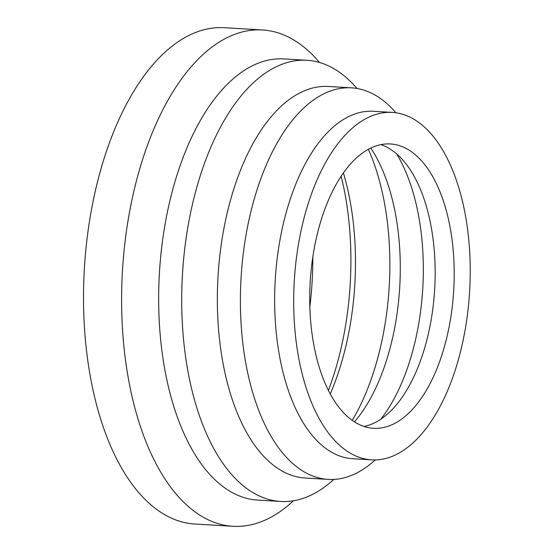 <?xml version="1.0" encoding="UTF-8"?>
<svg xmlns="http://www.w3.org/2000/svg" width="554" height="554" viewBox="0 0 554 554"><rect width="100%" height="100%" fill="white"/><g stroke="black" fill="none" stroke-linecap="round" stroke-linejoin="round"><path stroke-width="0.83" d="M293.426 500.788A248.607 125.474 -86.6 0 1 232.929 526.3A248.607 125.474 -86.6 0 1 146.505 147.911A248.607 125.474 -86.6 0 1 262.485 29.964A248.607 125.474 -86.6 0 1 319.519 62.477M232.929 526.3L194.842 524.036A248.607 125.474 -86.6 0 1 108.418 145.647A248.607 125.474 -86.6 0 1 224.398 27.7L262.485 29.964M333.75 479.418A220.984 111.534 -86.6 0 1 280.656 501.467L257.617 500.096A220.984 111.534 -86.6 0 1 180.791 163.755A220.984 111.534 -86.6 0 1 283.883 58.911L306.923 60.289A220.984 111.534 -86.6 0 1 357.032 88.481M280.656 501.467A220.984 111.534 -86.6 0 1 203.837 165.127A220.984 111.534 -86.6 0 1 306.923 60.289M375.252 459.91A196.123 98.986 -86.6 0 1 328.217 479.397L305.178 478.026A196.123 98.986 -86.6 0 1 237.001 179.517A196.123 98.986 -86.6 0 1 328.487 86.472L351.534 87.844A196.123 98.986 -86.6 0 1 395.923 112.774M328.217 479.397A196.123 98.986 -86.6 0 1 260.041 180.888A196.123 98.986 -86.6 0 1 351.534 87.844M371.616 459.848L352.573 458.712A174.025 87.837 -86.6 0 1 292.083 193.838A174.025 87.837 -86.6 0 1 373.264 111.278L392.308 112.414A174.025 87.837 -86.6 0 1 452.798 377.281A174.025 87.837 -86.6 0 1 371.616 459.848A174.025 87.837 -86.6 0 1 311.119 194.973A174.025 87.837 -86.6 0 1 392.308 112.414M380.833 144.649A142.426 71.882 -86.6 0 1 405.002 162.585A142.426 71.882 -86.6 0 1 420.895 359.594A142.426 71.882 -86.6 0 1 390.175 411.532A142.426 71.882 -86.6 0 1 364.047 426.476M439.938 360.73A142.426 71.882 -86.6 0 1 373.493 428.297A142.426 71.882 -86.6 0 1 323.986 211.524A142.426 71.882 -86.6 0 1 390.425 143.957A142.426 71.882 -86.6 0 1 439.938 360.73M396.657 153.901A164.524 83.038 -86.6 0 1 406.844 369.802A164.524 83.038 -86.6 0 1 380.861 419.163M370.771 148.07A164.524 83.038 -86.6 0 1 383.804 368.431A164.524 83.038 -86.6 0 1 354.463 421.885M368.375 149.296A189.385 95.586 -86.6 0 1 370.882 380.079A189.385 95.586 -86.6 0 1 352.233 420.382M343.404 172.917A189.385 95.586 -86.6 0 1 336.5 378.029A189.385 95.586 -86.6 0 1 330.246 393.963M341.153 176.214A203.415 102.67 -86.6 0 1 330.509 384.684A203.415 102.67 -86.6 0 1 328.397 390.425M312.816 256.904A203.415 102.67 -86.6 0 1 309.838 306.937"/></g></svg>
